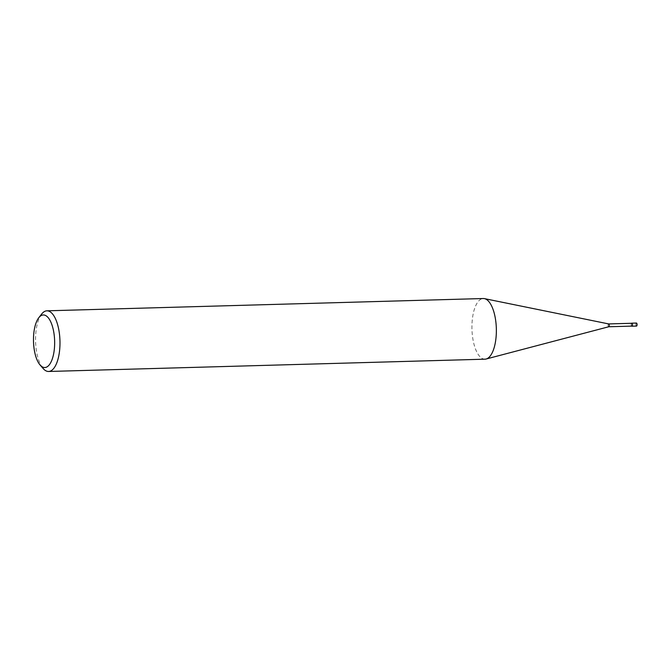 <?xml version="1.0" encoding="UTF-8"?>
<svg xmlns="http://www.w3.org/2000/svg" width="670" height="670" viewBox="0 0 670 670"><rect width="100%" height="100%" fill="white"/><g stroke="black" fill="none" stroke-linecap="round" stroke-linejoin="round"><path stroke-width="0.5" stroke-dasharray="3.35 2.51" d="M485.005 359.179A30.334 12.194 88.4 0 1 483.933 359.095A30.334 12.194 88.4 0 1 471.931 327.873A30.334 12.194 88.4 0 1 483.296 298.527M608.695 323.928A1.415 0.57 -91.6 0 0 608.117 325.235A1.415 0.57 -91.6 0 0 608.678 326.751A1.415 0.57 -91.6 0 1 608.117 325.293A1.415 0.57 -91.6 0 1 608.653 323.928L608.678 323.928A1.415 0.57 -91.6 0 0 608.653 323.928M41.649 314.054A30.334 12.194 -91.6 0 0 35.577 341.491A30.334 12.194 -91.6 0 0 43.181 368.55M631.743 323.283A1.415 0.57 -91.6 0 0 631.257 324.707A1.415 0.57 -91.6 0 0 631.818 326.106M636.45 326.072A1.516 0.611 88.4 0 1 635.847 324.582A1.516 0.611 88.4 0 1 636.358 323.049M631.567 323.283A1.516 0.611 -91.6 0 0 631.224 324.707A1.516 0.611 -91.6 0 0 631.651 326.114"/><path stroke-width="1" d="M40.091 364.999L43.181 368.55A30.334 12.194 -91.6 0 0 47.553 371.389A30.334 12.194 -91.6 0 0 48.625 371.473A30.334 12.194 -91.6 0 0 59.982 342.127A30.334 12.194 -91.6 0 0 47.98 310.905A30.334 12.194 -91.6 0 0 46.908 310.821A30.334 12.194 -91.6 0 0 41.649 314.054L38.76 317.764A26.289 10.569 88.4 0 1 44.245 315.042A26.289 10.569 88.4 0 1 54.655 343.249A26.289 10.569 88.4 0 1 43.885 367.462A26.289 10.569 88.4 0 1 40.091 364.999A26.289 10.569 88.4 0 1 33.5 341.549A26.289 10.569 88.4 0 1 38.76 317.764M46.908 310.821L483.296 298.527A30.334 12.194 88.4 0 1 484.36 298.611A30.334 12.194 88.4 0 1 484.435 298.627A30.334 12.194 88.4 0 1 496.336 328.509A30.334 12.194 88.4 0 1 486.135 359.011A30.334 12.194 88.4 0 1 485.005 359.179L48.625 371.473M631.818 326.106A1.415 0.57 -91.6 0 0 631.869 326.106A1.415 0.57 -91.6 0 0 632.396 324.732A1.415 0.57 -91.6 0 0 631.835 323.275A1.415 0.57 -91.6 0 0 631.793 323.275L608.678 323.928A1.415 0.57 -91.6 0 1 609.256 325.385A1.415 0.57 -91.6 0 1 608.729 326.759A1.415 0.57 -91.6 0 1 608.678 326.751A1.415 0.57 -91.6 0 0 608.779 326.751A1.415 0.57 -91.6 0 0 609.256 325.327A1.415 0.57 -91.6 0 0 608.703 323.928A1.415 0.57 -91.6 0 0 608.695 323.928L484.435 298.627M631.651 326.114A1.516 0.611 -91.6 0 0 631.818 326.206A1.516 0.611 -91.6 0 0 631.869 326.206A1.516 0.611 -91.6 0 0 632.438 324.741A1.516 0.611 -91.6 0 0 631.844 323.175A1.516 0.611 -91.6 0 0 631.785 323.175A1.516 0.611 -91.6 0 0 631.567 323.283M636.358 323.049A1.516 0.611 88.4 0 1 636.416 323.041A1.516 0.611 88.4 0 1 636.466 323.049A1.516 0.611 88.4 0 1 637.069 324.607A1.516 0.611 88.4 0 1 636.5 326.081A1.516 0.611 88.4 0 1 636.45 326.072M608.779 326.751L486.135 359.011M608.754 326.759L631.869 326.106M631.869 326.206L636.5 326.081M631.785 323.175L636.416 323.041"/></g></svg>

